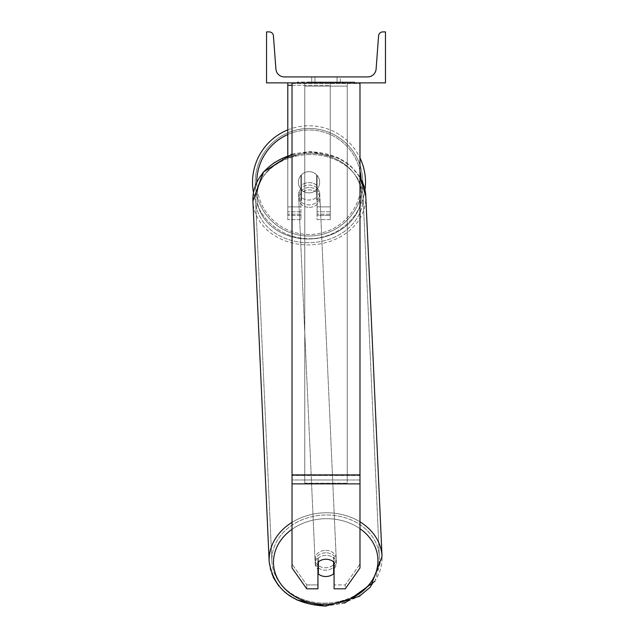 <?xml version="1.0" encoding="UTF-8"?>
<svg xmlns="http://www.w3.org/2000/svg" width="638" height="638" viewBox="0 0 638 638"><rect width="100%" height="100%" fill="white"/><g stroke="black" fill="none" stroke-linecap="round" stroke-linejoin="round"><path stroke-width="0.48" stroke-dasharray="3.19 2.39" d="M359.984 474.895L359.984 83.458L359.984 476.084L359.984 474.895L292.029 474.895L292.029 483.875L292.029 476.084L292.029 479.975L359.984 479.975L359.984 476.084L359.984 567.956L345.27 588.826L345.27 584.926L359.984 564.056L359.984 567.956L359.984 479.975L292.029 479.975L292.029 567.956L292.029 564.056L306.742 584.926L306.742 588.826L317.939 588.826L317.939 558.402L317.939 588.826L317.939 584.926L306.742 584.926L306.742 588.826L292.029 567.956L292.029 564.056L306.742 584.926L317.939 584.926L317.939 558.402A10.615 8.701 180 0 1 326.01 555.355A10.615 8.701 180 0 1 334.081 558.402L334.081 588.826L345.27 588.826L345.27 584.926L334.081 584.926L334.081 588.826L334.081 558.402L334.081 584.926L345.27 584.926L359.984 564.056L359.984 82.868L292.029 82.868L292.029 475.485L292.029 82.868L292.029 83.458L359.984 83.458L359.984 82.868L292.029 82.868M326.01 559.255A10.615 8.701 180 0 1 334.081 562.301L334.081 558.402A10.615 8.701 0 0 0 326.01 555.355A10.615 8.701 0 0 0 317.939 558.402L317.939 562.301A10.615 8.701 180 0 1 326.01 559.255M292.029 474.895L292.029 83.458L359.984 83.458L359.984 82.868M287.786 85.301L287.786 82.868L330.253 82.868L287.786 82.868L287.786 219.631L287.786 82.868L287.786 219.631L287.786 85.301L330.253 85.301L330.253 82.868L287.786 82.868L330.253 82.868L287.786 82.868L287.786 215.381L287.786 82.868L330.253 82.868L330.253 219.631L330.253 82.868L330.253 215.381L330.253 82.868L330.253 215.381L330.253 82.868L330.253 206.887L317.086 206.887L317.086 175.354L317.086 215.381L317.086 185.674A10.615 8.701 0 0 0 309.015 182.627A10.615 8.701 180 0 0 300.953 185.674L300.953 188.106A10.615 8.701 0 0 1 309.015 185.068A10.615 8.701 0 0 1 317.086 188.106L317.086 185.674A10.615 8.701 180 0 0 309.015 182.627A10.615 8.701 0 0 0 300.953 185.674L300.953 175.354A10.615 10.615 0 0 1 317.086 175.354L317.086 219.631L330.253 219.631L330.253 85.301L292.029 85.301M287.786 82.868L287.786 206.887L300.953 206.887L300.953 219.631L300.953 188.106A10.615 8.701 180 0 1 309.015 185.068A10.615 8.701 180 0 1 317.086 188.106L317.086 215.381L330.253 215.381L317.086 215.381L317.086 206.887L317.086 219.631L330.253 219.631L330.253 206.887L317.086 206.887L317.086 175.354A10.615 10.615 0 0 0 300.953 175.354L300.953 206.887L300.953 175.354A10.615 10.615 0 0 1 317.086 175.354A10.615 10.615 0 0 0 300.953 175.354L300.953 206.887L287.786 206.887L287.786 215.381L287.786 155.449M252.528 182.253A56.487 56.487 0 0 0 309.015 238.74A56.487 56.487 0 0 0 365.51 182.253A56.487 56.487 0 0 0 309.015 125.766A56.487 56.487 0 0 0 252.528 182.253M364.992 189.845A56.487 56.487 0 0 1 253.477 192.548M319.638 182.253A10.615 10.615 0 0 0 309.015 171.638A10.615 10.615 0 0 0 298.401 182.253A10.615 10.615 0 0 0 309.015 192.875A10.615 10.615 0 0 0 319.638 182.253A10.615 10.615 0 0 1 316.663 189.622L316.663 174.884A10.615 10.615 0 0 0 301.375 174.884L301.375 189.622A10.615 10.615 0 0 1 301.375 174.884L301.375 189.622A10.615 10.615 0 0 0 316.663 189.622L316.663 174.884L316.663 189.622A10.615 10.615 0 0 0 309.015 171.638A10.615 10.615 0 0 0 298.401 182.253A10.615 10.615 0 0 0 309.015 192.875A10.615 10.615 0 0 0 319.638 182.253A10.615 10.615 0 0 1 309.015 192.875A10.615 10.615 0 0 1 301.375 174.884L301.375 189.622A10.615 10.615 0 0 0 316.663 189.622L316.663 174.884A10.615 10.615 0 0 1 319.638 182.253A10.615 10.615 0 0 0 309.015 171.638A10.615 10.615 0 0 0 298.401 182.253A10.615 10.615 0 0 0 309.015 192.875A10.615 10.615 0 0 0 316.663 174.884A10.615 10.615 0 0 0 301.375 174.884L301.375 189.622A10.615 10.615 0 0 1 309.015 171.638A10.615 10.615 0 0 1 319.638 182.253M287.786 129.905A56.487 56.487 0 0 1 359.984 157.897M255.248 182.253A53.767 53.767 0 0 1 309.015 128.485A53.767 53.767 0 0 1 362.791 182.253A53.767 53.767 0 0 1 309.015 236.02A53.767 53.767 0 0 1 255.248 182.253A53.767 53.767 0 0 0 309.015 236.02A53.767 53.767 0 0 0 362.791 182.253A53.767 53.767 0 0 0 309.015 128.485A53.767 53.767 0 0 0 255.248 182.253M325.715 552.795A10.615 8.693 -2.6 0 0 315.108 561.974A10.615 8.693 -2.6 0 0 325.715 570.197A10.615 8.693 -2.6 0 0 336.322 561.017A10.615 8.693 -2.6 0 0 325.715 552.795A10.615 8.693 177.4 0 0 315.108 561.974A10.615 8.693 177.4 0 0 325.715 570.197A10.615 8.693 177.4 0 0 336.322 561.017A10.615 8.693 177.4 0 0 325.715 552.795M334.081 568.769A10.615 8.693 177.4 0 0 336.409 562.963A10.615 8.693 177.4 0 0 333.451 557.293L333.451 569.367L333.642 561.679A10.615 8.693 -2.6 0 0 326.002 559.127A10.615 8.693 -2.6 0 0 318.362 561.903L318.362 573.977A10.615 8.693 -2.6 0 0 326.002 576.521A10.615 8.693 -2.6 0 0 333.642 573.745L333.451 569.367A10.615 8.693 -2.6 0 0 336.409 562.963A10.615 8.693 -2.6 0 0 333.451 557.293L333.451 569.367A10.615 8.693 177.4 0 0 333.642 569.192M318.163 562.094L318.163 557.524A10.615 8.693 -2.6 0 0 315.196 563.92A10.615 8.693 -2.6 0 0 318.163 569.59L318.362 561.903A10.615 8.693 177.4 0 1 326.002 559.127A10.615 8.693 177.4 0 1 333.642 561.679L333.642 561.911M318.362 573.977L318.163 569.59M309.239 187.5A10.615 8.693 -2.6 0 0 298.632 196.671A10.615 8.693 -2.6 0 0 309.239 204.894A10.615 8.693 -2.6 0 0 319.845 195.714A10.615 8.693 -2.6 0 0 309.239 187.5A10.615 8.693 177.4 0 0 298.632 196.671A10.615 8.693 177.4 0 0 309.239 204.894A10.615 8.693 177.4 0 0 319.845 195.714A10.615 8.693 177.4 0 0 309.239 187.5M316.663 185.179A10.615 8.693 -2.6 0 0 309.015 182.627A10.615 8.693 -2.6 0 0 301.375 185.403L301.511 188.33A10.615 8.693 -2.6 0 0 298.544 194.726A10.615 8.693 -2.6 0 0 301.511 200.396L301.375 185.403L301.375 197.477A10.615 8.693 -2.6 0 0 309.015 200.021A10.615 8.693 -2.6 0 0 316.663 197.246L316.791 200.172A10.615 8.693 -2.6 0 0 319.758 193.769A10.615 8.693 -2.6 0 0 316.791 188.098L316.791 200.172A10.615 8.693 177.4 0 0 319.758 193.769A10.615 8.693 177.4 0 0 316.791 188.098L316.663 185.179A10.615 8.693 177.4 0 0 309.015 182.627A10.615 8.693 177.4 0 0 301.375 185.403L301.375 197.477L301.511 188.33A10.615 8.693 177.4 0 0 298.544 194.726A10.615 8.693 177.4 0 0 301.511 200.396L301.375 197.477A10.615 8.693 177.4 0 0 309.015 200.021A10.615 8.693 177.4 0 0 316.663 197.246L316.663 185.179M309.35 207.326A10.615 8.693 -2.6 0 0 319.957 198.155A10.615 8.693 -2.6 0 0 309.35 189.933A10.615 8.693 -2.6 0 0 298.744 199.112A10.615 8.693 -2.6 0 0 309.35 207.326A10.615 8.693 177.4 0 0 319.957 198.155A10.615 8.693 177.4 0 0 309.35 189.933A10.615 8.693 177.4 0 0 298.744 199.112A10.615 8.693 177.4 0 0 309.35 207.326M325.603 550.363A10.615 8.693 177.4 0 1 336.218 558.585A10.615 8.693 177.4 0 1 325.603 567.756A10.615 8.693 177.4 0 1 314.997 559.542A10.615 8.693 177.4 0 1 325.603 550.363A10.615 8.693 -2.6 0 1 336.218 558.585A10.615 8.693 -2.6 0 1 325.603 567.756A10.615 8.693 -2.6 0 1 314.997 559.542A10.615 8.693 -2.6 0 1 325.603 550.363M325.603 603.109A53.767 44.03 177.4 0 1 271.892 561.48A53.767 44.03 177.4 0 1 325.603 515.01A53.767 44.03 177.4 0 1 379.323 556.639A53.767 44.03 177.4 0 1 325.603 603.109A53.767 44.03 -2.6 0 1 271.892 561.48A53.767 44.03 -2.6 0 1 325.603 515.01A53.767 44.03 -2.6 0 1 379.323 556.639A53.767 44.03 -2.6 0 1 325.603 603.109M309.35 154.587A53.767 44.03 -2.6 0 0 255.631 201.058A53.767 44.03 -2.6 0 0 309.35 242.679A53.767 44.03 -2.6 0 0 363.062 196.209A53.767 44.03 -2.6 0 0 309.35 154.587A53.767 44.03 177.4 0 0 255.631 201.058A53.767 44.03 177.4 0 0 309.35 242.679A53.767 44.03 177.4 0 0 363.062 196.209A53.767 44.03 177.4 0 0 309.35 154.587M354.656 82.015L297.356 82.015L354.656 82.015L354.656 82.868L297.356 82.868L354.656 82.868M297.356 82.015L297.356 82.868M385.472 82.868L266.548 82.868L266.548 31.9L269.196 31.9A4.251 4.251 0 0 1 273.431 35.832L275.911 69.063A8.493 8.493 0 0 0 284.389 76.919L367.632 76.919A8.493 8.493 0 0 0 376.101 69.063L378.589 35.832A4.251 4.251 0 0 1 382.824 31.9L385.472 31.9L385.472 82.868M335.732 82.868L308.066 82.868L335.732 82.868L335.732 82.015L343.404 82.015L343.404 82.868M320.683 82.868L342.726 82.868L308.744 82.868L320.683 82.868L320.683 82.015L333.012 82.015L333.012 82.868L333.012 82.015L342.726 82.015L342.726 82.868L308.712 82.868L342.726 82.868L336.697 82.868L342.726 82.868L342.726 82.015L323.354 82.015L323.354 82.868M322.533 82.868L308.744 82.868L322.533 82.868L322.533 82.015L308.744 82.015L308.744 82.868L308.744 82.015L342.726 82.015L342.726 82.868L342.726 82.015L333.937 82.015L333.937 82.868M314.965 82.868L340.301 82.868L314.965 82.868L314.965 76.919L340.301 76.919L340.301 82.868L337.047 82.868L340.301 82.868L340.301 76.919L337.047 76.919L337.047 82.868L337.047 76.919L340.301 76.919L311.719 76.919L337.047 76.919L311.719 76.919L314.965 76.919L314.965 82.868M338.746 82.868L313.266 82.868L351.993 82.868L313.266 82.868L338.746 82.868L338.746 82.015L313.266 82.015L313.266 82.868L313.266 82.015L313.266 82.868L313.266 82.015L338.746 82.015L338.746 82.868L338.746 82.015L338.746 82.868L338.746 82.015L351.993 82.015L351.993 82.868L351.993 82.015L338.746 82.015L338.746 82.868L338.746 82.015L313.266 82.015L338.746 82.015L338.746 82.868M337.047 76.919L337.047 82.868L337.047 76.919M320.013 82.015L342.439 82.015L308.385 82.015L320.013 82.015L320.013 82.868L342.439 82.868L320.013 82.868M312.086 82.015L312.086 82.868M308.385 82.015L308.385 82.868L308.385 82.015M342.439 82.015L342.439 82.868L332.127 82.868L342.439 82.868L342.439 82.015M332.127 82.015L332.127 82.868L332.127 82.015M330.564 82.015L330.564 82.868M351.993 82.015L338.746 82.015L351.993 82.015M323.354 82.015L308.744 82.015L308.744 82.868L308.744 82.015L322.533 82.015M333.937 82.015L330.101 82.015L330.101 82.868M330.101 82.015L342.726 82.015L342.726 82.868L342.726 82.015L308.744 82.015L308.744 82.868L308.744 82.015L320.683 82.015M321.121 82.015L325.635 82.015L321.121 82.015L321.121 82.868L316.655 82.868L325.635 82.868L321.121 82.868M343.404 82.015L308.066 82.015L320.635 82.015L316.655 82.015L316.655 82.868M316.655 82.015L325.635 82.015L325.635 82.868L325.635 82.015L334.814 82.015L334.814 82.868M308.066 82.015L308.066 82.868M315.156 82.015L315.156 82.868M320.635 82.015L320.635 82.868M334.814 82.015L330.683 82.015L330.683 82.868M330.683 82.015L335.732 82.015M336.697 82.015L336.697 82.868L336.697 82.015L342.726 82.015L342.726 82.868L342.726 82.015L308.712 82.015L308.712 82.868L308.712 82.015L342.726 82.015L342.726 82.868L342.726 82.015L336.697 82.015M319.813 82.015L329.407 82.015L319.813 82.015L319.813 82.868L329.407 82.868L319.813 82.868M329.407 82.015L329.407 82.868L329.407 82.015M320.699 82.868L316.56 82.868L324.734 82.868L320.699 82.868L320.699 82.015L316.56 82.015L316.56 82.868L316.56 82.015L324.734 82.015L324.734 82.868L324.734 82.015L320.699 82.015M318.362 561.903L318.163 557.524A10.615 8.693 177.4 0 0 315.196 563.92A10.615 8.693 177.4 0 0 317.939 569.399M347.247 479.975L304.773 479.975L304.773 82.868L347.247 82.868L304.773 82.868L304.773 483.237L304.773 86.13L347.247 86.13L347.247 82.868L347.247 483.237L304.773 483.237L304.773 86.13L347.247 86.13L347.247 82.868L347.247 479.975L304.773 479.975L304.773 483.237L347.247 483.237L347.247 86.13L347.247 479.975M359.984 475.485L292.029 475.485L359.984 475.485M359.984 483.875L292.029 483.875M300.953 214.193L287.786 214.193L300.953 214.193M330.253 214.193L317.086 214.193L330.253 214.193M330.253 211.76L317.086 211.76L330.253 211.76M300.953 211.76L287.786 211.76L300.953 211.76M330.253 206.887L317.086 206.887L330.253 206.887M300.953 206.887L287.786 206.887L300.953 206.887M256.779 182.149A52.244 52.244 0 0 0 256.779 182.253A52.244 52.244 0 0 1 309.015 130.008A52.244 52.244 0 0 1 361.26 182.253A52.244 52.244 0 0 1 309.015 234.497A52.244 52.244 0 0 1 256.779 182.253A52.244 52.244 0 0 0 309.015 234.497A52.244 52.244 0 0 0 361.172 179.206M359.984 170.785A52.244 52.244 0 0 0 287.786 134.522M292.029 529.293A52.244 42.778 -2.6 0 1 325.715 518.702A52.244 42.778 177.4 0 1 377.943 560.722A52.244 42.778 177.4 0 1 325.715 604.29A52.244 42.778 177.4 0 1 273.495 562.269A52.244 42.778 177.4 0 1 325.715 518.702A52.244 42.778 -2.6 0 1 359.984 528.695M273.144 577.207L269.172 561.607A56.487 46.255 177.4 0 0 325.603 605.334A56.487 46.255 -2.6 0 0 382.034 556.511A56.487 46.255 -2.6 0 0 325.603 512.785A56.487 46.255 -2.6 0 0 269.172 561.607A56.487 46.255 -2.6 0 0 325.603 605.334A56.487 46.255 177.4 0 0 382.034 556.511L374.929 581.314M292.029 154.843A56.487 46.255 -2.6 0 1 309.35 152.362A56.487 46.255 177.4 0 1 365.781 196.089A56.487 46.255 177.4 0 1 309.35 244.904A56.487 46.255 177.4 0 1 252.919 201.177A56.487 46.255 177.4 0 1 309.35 152.362A56.487 46.255 -2.6 0 1 359.984 177.404M309.239 238.987A52.244 42.778 -2.6 0 0 361.459 195.419A52.244 42.778 -2.6 0 0 309.239 153.399A52.244 42.778 -2.6 0 0 257.018 196.975A52.244 42.778 -2.6 0 0 309.239 238.987A52.244 42.778 177.4 0 0 361.459 195.419A52.244 42.778 177.4 0 0 309.239 153.399A52.244 42.778 177.4 0 0 257.018 196.975A52.244 42.778 177.4 0 0 309.239 238.987M320.109 82.015L320.109 82.868M320.786 82.015L320.786 82.868M321.217 82.015L321.217 82.868M325.835 82.015L325.835 82.868M325.739 82.015L325.739 82.868L325.739 82.015M325.635 82.015L325.635 82.868M320.595 82.015L320.595 82.868M359.984 521.844A56.487 46.255 177.4 0 0 325.603 512.785A56.487 46.255 177.4 0 0 292.029 522.355M292.029 154.093L309.286 151.589C342.439 153.455 361.267 168.288 365.781 196.089A56.487 46.255 -2.6 0 1 309.35 244.904A56.487 46.255 -2.6 0 1 252.919 201.177L269.172 561.607M300.953 215.381L287.786 215.381L300.953 215.381M300.953 219.631L287.786 219.631L300.953 219.631M344.695 603.077L325.667 606.1M336.322 561.017L336.409 562.963L336.322 561.017M315.196 563.92L315.108 561.974L315.196 563.92M319.845 195.714L319.758 193.769L319.845 195.714M298.632 196.671L298.544 194.726L298.632 196.671M359.984 177.085L350.764 166.055L337.725 157.554L309.286 151.589L275.783 161.247L264.491 170.649L252.919 201.177M296.662 599.864L284.189 591.633L278.862 586.123M319.957 198.155L336.218 558.585L319.957 198.155M255.631 201.058L271.892 561.48L255.631 201.058M363.062 196.209L379.323 556.639L363.062 196.209M298.744 199.112L314.997 559.542L298.744 199.112M311.719 82.868L311.719 76.919L311.719 82.868"/><path stroke-width="0.96" d="M359.984 483.875L292.029 483.875L292.029 567.956L306.742 588.826L317.939 588.826L317.939 562.301A10.615 8.701 0 0 1 326.01 559.255A10.615 8.701 0 0 1 334.081 562.301L334.081 588.826L345.27 588.826L359.984 567.956L359.984 82.868M292.029 483.875L292.029 82.868M287.786 155.449L287.786 85.301L292.029 85.301M287.786 82.868L287.786 85.301M359.984 157.897A56.487 56.487 0 0 1 364.992 189.845M253.477 192.548A56.487 56.487 0 0 1 287.786 129.905M385.472 82.868L266.548 82.868L266.548 31.9L269.196 31.9A4.251 4.251 0 0 1 273.431 35.832L275.911 69.063A8.493 8.493 0 0 0 284.389 76.919L367.632 76.919A8.493 8.493 0 0 0 376.101 69.063L378.589 35.832A4.251 4.251 0 0 1 382.824 31.9L385.472 31.9L385.472 82.868M317.939 569.399A10.615 8.693 177.4 0 0 318.163 569.59L318.362 573.977A10.615 8.693 177.4 0 0 326.002 576.521A10.615 8.693 177.4 0 0 333.642 573.745L333.642 561.911M318.362 573.977L318.362 561.918M333.642 569.192A10.615 8.693 177.4 0 0 334.081 568.769M318.163 569.59L318.163 562.094M359.984 474.895L292.029 474.895M361.172 179.206A52.244 52.244 0 0 0 359.984 170.785M287.786 134.522A52.244 52.244 0 0 0 256.779 182.149M359.984 528.695A52.244 42.778 -2.6 0 1 374.634 575.763A52.244 42.778 -2.6 0 1 325.715 604.29A52.244 42.778 -2.6 0 1 276.669 576.919A52.244 42.778 -2.6 0 1 292.029 529.293M292.029 522.355A56.487 46.255 177.4 0 0 269.172 561.607C273.686 589.4 292.515 604.234 325.667 606.1L296.662 599.864M269.172 561.607L252.919 201.177A56.487 46.255 -2.6 0 1 292.029 154.843M325.667 606.1L359.17 596.442L370.463 587.048L382.034 556.511A56.487 46.255 177.4 0 0 359.984 521.844M359.984 177.404A56.487 46.255 -2.6 0 1 365.781 196.089L382.034 556.511L365.781 196.089L359.984 177.085M374.929 581.314L344.695 603.077M278.862 586.123L273.144 577.207M252.919 201.177L263.191 172.14L292.029 154.093"/></g></svg>
